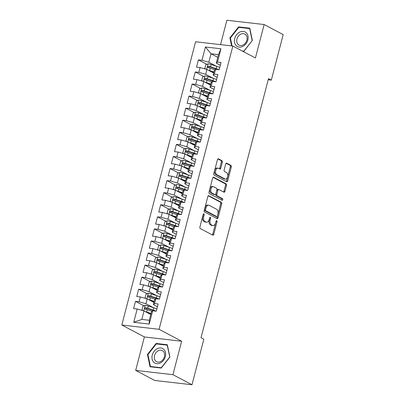 <?xml version="1.0" encoding="UTF-8"?>
<svg xmlns="http://www.w3.org/2000/svg" width="405" height="405" viewBox="0 0 405 405"><rect width="100%" height="100%" fill="white"/><g stroke="black" fill="none" stroke-linecap="round" stroke-linejoin="round"><path stroke-width="0.61" d="M203.887 213.845A0.871 0.526 96.6 0 0 203.771 213.81A0.871 0.526 96.6 0 0 203.183 214.417L199.908 227.013A1.245 0.749 96.6 0 0 200.288 228.562L212.757 235.148A1.245 0.749 96.6 0 0 212.919 235.204A1.245 0.749 96.6 0 0 213.754 234.333L217.034 221.737A0.871 0.526 96.6 0 0 216.766 220.654A0.871 0.526 96.6 0 0 216.65 220.619A0.871 0.526 96.6 0 0 216.067 221.226L215.642 222.856A3.984 2.4 96.6 0 1 212.969 225.646A3.984 2.4 96.6 0 1 212.438 225.479L211.4 224.927A3.984 2.4 96.6 0 1 210.17 219.966L210.595 218.335A0.871 0.526 96.6 0 0 210.327 217.252A0.871 0.526 96.6 0 0 210.21 217.212A0.871 0.526 96.6 0 0 209.628 217.824L209.203 219.454A3.984 2.4 96.6 0 1 206.53 222.239A3.984 2.4 96.6 0 1 205.998 222.072L204.96 221.525A3.984 2.4 96.6 0 1 203.73 216.564L204.155 214.933A0.871 0.526 96.6 0 0 203.887 213.845M222.34 162.218A1.245 0.749 96.6 0 0 221.955 160.663L218.457 158.816A1.245 0.749 96.6 0 0 218.29 158.765A1.245 0.749 96.6 0 0 217.455 159.636L213.815 173.618A1.245 0.749 96.6 0 0 214.194 175.173L226.663 181.759A1.245 0.749 96.6 0 0 226.83 181.815A1.245 0.749 96.6 0 0 227.661 180.939L231.306 166.956A1.245 0.749 96.6 0 0 230.921 165.407L226.699 163.174A1.245 0.749 96.6 0 0 226.532 163.119A1.245 0.749 96.6 0 0 225.696 163.99L224.137 169.978A1.245 0.749 96.6 0 0 224.522 171.528L226.618 172.636A3.331 2.005 96.6 0 1 227.726 176.413A3.331 2.005 96.6 0 1 225.408 179.116A3.331 2.005 96.6 0 1 224.962 178.975L216.756 174.636A3.331 2.005 96.6 0 1 215.647 170.859A3.331 2.005 96.6 0 1 217.966 168.156A3.331 2.005 96.6 0 1 218.411 168.298L219.778 169.022A1.245 0.749 96.6 0 0 219.945 169.072A1.245 0.749 96.6 0 0 220.781 168.202L222.34 162.218L221.332 162.101A1.245 0.749 96.6 0 0 220.948 160.547L217.86 158.917M268.505 78.631L201.012 337.74L203.836 339.233L191.98 384.75L172.93 374.681L181.642 341.238L159.069 329.305L232.85 46.048L255.423 57.981L264.136 24.538L283.186 34.607L271.33 80.124L268.505 78.631M208.858 195.676A1.245 0.749 96.6 0 0 208.691 195.62A1.245 0.749 96.6 0 0 207.856 196.496L204.211 210.478A1.245 0.749 96.6 0 0 204.596 212.028L217.06 218.619A1.245 0.749 96.6 0 0 217.227 218.67A1.245 0.749 96.6 0 0 218.062 217.799L221.707 203.816A1.245 0.749 96.6 0 0 221.322 202.262L208.514 195.635M209.01 192.051L212.655 178.063A1.245 0.749 96.6 0 1 213.491 177.193A1.245 0.749 96.6 0 1 213.658 177.248L226.122 183.835A1.245 0.749 96.6 0 1 226.506 185.384L224.947 191.373A1.245 0.749 96.6 0 1 224.112 192.243A1.245 0.749 96.6 0 1 223.945 192.188L218.892 189.52A1.245 0.749 96.6 0 0 218.725 189.464A1.245 0.749 96.6 0 0 217.89 190.335L216.852 194.309A1.245 0.749 96.6 0 0 217.237 195.858L222.502 198.637A0.871 0.526 96.6 0 1 222.79 199.63A0.871 0.526 96.6 0 1 222.183 200.333A0.871 0.526 96.6 0 1 222.072 200.298L209.395 193.6A1.245 0.749 96.6 0 1 209.01 192.051M159.069 329.305L121.814 325.018L195.6 41.761L232.85 46.048M149.232 324.071L133.726 322.284L137.184 309.005L144.033 310.959L141.831 319.408L149.283 320.269L149.232 324.071L152.69 310.787L156.264 311.197L158.152 303.952L154.578 303.542L155.834 298.713L159.408 299.123L161.296 291.883L157.722 291.468L158.983 286.639L162.557 287.054L164.44 279.809L160.866 279.394L162.127 274.565L165.701 274.98L167.589 267.735L164.015 267.32L165.27 262.491L168.844 262.906L170.733 255.661L167.159 255.246L168.414 250.417L171.988 250.832L173.877 243.587L170.302 243.172L171.563 238.343L175.137 238.758L177.02 231.513L173.446 231.098L174.707 226.268L178.281 226.684L180.169 219.439L176.595 219.024L177.851 214.194L181.425 214.609L183.313 207.365L179.739 206.95L180.994 202.12L184.569 202.535L186.457 195.291L182.883 194.876L184.138 190.046L187.712 190.461L189.601 183.217L186.027 182.802L187.287 177.972L190.861 178.387L192.745 171.143L189.17 170.728L190.431 165.898L194.005 166.313L195.893 159.069L192.319 158.654L193.575 153.824L197.149 154.239L199.037 146.995L195.463 146.58L196.719 141.75L200.293 142.165L202.181 134.921L198.607 134.511L199.868 129.681L203.442 130.091L205.325 122.847L201.751 122.437L203.011 117.607L206.585 118.017L208.474 110.773L204.9 110.362L206.155 105.533L209.729 105.943L211.618 98.698L208.043 98.288L209.299 93.459L212.873 93.869L214.761 86.624L211.187 86.214L212.448 81.385L216.022 81.795L217.905 74.55L214.331 74.14L215.592 69.311L219.166 69.721L221.054 62.476L217.48 62.066L216.275 63.094L218.472 54.64L211.025 53.784L208.823 62.233L216.326 66.202M143.952 305.815L135.498 301.345L133.609 308.59L137.184 309.005M135.498 301.345L139.072 301.76L140.332 296.931L147.182 298.885L153.925 302.449M147.101 293.741L138.642 289.271L136.758 296.516L140.332 296.931M138.642 289.271L142.216 289.686L143.476 284.857L150.326 286.811L157.069 290.375M150.245 281.667L141.79 277.202L139.902 284.447L143.476 284.857M141.79 277.202L145.365 277.612L146.62 272.783L153.47 274.737L160.213 278.301M153.389 269.593L144.934 265.128L143.046 272.373L146.62 272.783M144.934 265.128L148.508 265.538L149.764 260.709L156.613 262.663L163.362 266.227M156.532 257.519L148.078 253.054L146.19 260.299L149.764 260.709M148.078 253.054L151.652 253.464L152.913 248.635L159.762 250.589L166.506 254.153M159.681 245.445L151.222 240.98L149.339 248.224L152.913 248.635M151.222 240.98L154.796 241.39L156.057 236.56L162.906 238.515L169.649 242.079M162.825 233.371L154.371 228.906L152.482 236.15L156.057 236.56M154.371 228.906L157.945 229.316L159.2 224.486L166.05 226.441L172.793 230.005M165.969 221.297L157.515 216.832L155.626 224.076L159.2 224.486M157.515 216.832L161.089 217.242L162.344 212.412L169.194 214.367L175.942 217.93M169.113 209.223L160.658 204.758L158.77 212.002L162.344 212.412M160.658 204.758L164.233 205.168L165.493 200.338L172.343 202.292L179.086 205.856M172.257 197.149L163.802 192.684L161.919 199.928L165.493 200.338M163.802 192.684L167.376 193.094L168.637 188.264L175.486 190.218L182.23 193.782M175.405 185.075L166.951 180.61L165.063 187.854L168.637 188.264M166.951 180.61L170.525 181.02L171.781 176.19L178.63 178.144L185.374 181.708M178.549 173.001L170.095 168.536L168.207 175.78L171.781 176.19M170.095 168.536L173.669 168.946L174.925 164.116L181.774 166.07L188.522 169.634M181.693 160.927L173.239 156.462L171.35 163.706L174.925 164.116M173.239 156.462L176.813 156.872L178.073 152.042L184.918 153.996L191.666 157.56M184.837 148.853L176.383 144.388L174.499 151.632L178.073 152.042M176.383 144.388L179.957 144.798L181.217 139.968L188.067 141.922L194.81 145.486M187.986 136.779L179.531 132.314L177.643 139.558L181.217 139.968M179.531 132.314L183.106 132.724L184.361 127.894L191.211 129.848L197.954 133.412M191.13 124.71L182.675 120.239L180.787 127.484L184.361 127.894M182.675 120.239L186.249 120.649L187.505 115.82L194.354 117.774L201.103 121.338M194.273 112.636L185.819 108.165L183.931 115.41L187.505 115.82M185.819 108.165L189.393 108.575L190.654 103.746L197.498 105.7L204.247 109.264M197.417 100.561L188.963 96.091L187.08 103.336L190.654 103.746M188.963 96.091L192.537 96.501L193.798 91.672L200.647 93.626L207.39 97.19M200.566 88.487L192.112 84.017L190.223 91.262L193.798 91.672M192.112 84.017L195.686 84.427L196.941 79.598L203.791 81.552L210.534 85.116M203.71 76.413L195.256 71.943L193.367 79.188L196.941 79.598M195.256 71.943L198.83 72.353L200.085 67.524L206.935 69.478L213.683 73.047M206.854 64.339L198.399 59.869L196.511 67.114L200.085 67.524M198.399 59.869L201.973 60.279L205.431 47L220.938 48.782L217.48 62.066M217.186 77.314L213.126 75.168L214.387 70.338L215.592 69.311M214.331 74.14L213.126 75.168M217.769 57.348L211.025 53.784L205.431 47M201.973 60.279L208.823 62.233M214.042 89.389L209.982 87.242L211.243 82.412L212.448 81.385M211.187 86.214L209.982 87.242M206.935 69.478L205.679 74.307L213.182 78.276M198.83 72.353L205.679 74.307M210.899 101.458L206.839 99.316L208.094 94.486L209.299 93.459M208.043 98.288L206.839 99.316M203.791 81.552L202.53 86.381L210.033 90.35M195.686 84.427L202.53 86.381M207.755 113.532L203.695 111.39L204.95 106.561L206.155 105.533M204.9 110.362L203.695 111.39M200.647 93.626L199.387 98.455L206.889 102.424M192.537 96.501L199.387 98.455M204.606 125.606L200.546 123.464L201.806 118.635L203.011 117.607M201.751 122.437L200.546 123.464M197.498 105.7L196.243 110.53L203.745 114.499M189.393 108.575L196.243 110.53M201.462 137.68L197.402 135.538L198.663 130.709L199.868 129.681M198.607 134.511L197.402 135.538M194.354 117.774L193.099 122.604L200.602 126.573M186.249 120.649L193.099 122.604M198.318 149.754L194.258 147.612L195.514 142.783L196.719 141.75M195.463 146.58L194.258 147.612M191.211 129.848L189.95 134.678L197.458 138.647M183.106 132.724L189.95 134.678M195.175 161.828L191.114 159.686L192.37 154.857L193.575 153.824M192.319 158.654L191.114 159.686M188.067 141.922L186.806 146.752L194.309 150.716M179.957 144.798L186.806 146.752M192.026 173.902L187.966 171.76L189.226 166.931L190.431 165.898M189.17 170.728L187.966 171.76M184.918 153.996L183.662 158.826L191.165 162.79M176.813 156.872L183.662 158.826M188.882 185.976L184.822 183.829L186.082 179.005L187.287 177.972M186.027 182.802L184.822 183.829M181.774 166.07L180.519 170.9L188.021 174.864M173.669 168.946L180.519 170.9M185.738 198.05L181.678 195.904L182.933 191.074L184.138 190.046M182.883 194.876L181.678 195.904M178.63 178.144L177.375 182.974L184.877 186.938M170.525 181.02L177.375 182.974M182.594 210.124L178.534 207.978L179.79 203.148L180.994 202.12M179.739 206.95L178.534 207.978M175.486 190.218L174.226 195.048L181.729 199.012M167.376 193.094L174.226 195.048M179.445 222.198L175.385 220.052L176.646 215.222L177.851 214.194M176.595 219.024L175.385 220.052M172.343 202.292L171.082 207.122L178.585 211.086M164.233 205.168L171.082 207.122M176.302 234.272L172.241 232.126L173.502 227.296L174.707 226.268M173.446 231.098L172.241 232.126M169.194 214.367L167.938 219.196L175.441 223.16M161.089 217.242L167.938 219.196M173.158 246.346L169.098 244.2L170.353 239.37L171.563 238.343M170.302 243.172L169.098 244.2M166.05 226.441L164.794 231.27L172.297 235.234M157.945 229.316L164.794 231.27M170.014 258.42L165.954 256.274L167.209 251.444L168.414 250.417M167.159 255.246L165.954 256.274M162.906 238.515L161.646 243.344L169.148 247.308M154.796 241.39L161.646 243.344M166.865 270.494L162.805 268.348L164.065 263.518L165.27 262.491M164.015 267.32L162.805 268.348M159.762 250.589L158.502 255.418L166.004 259.382M151.652 253.464L158.502 255.418M163.721 282.568L159.661 280.422L160.922 275.592L162.127 274.565M160.866 279.394L159.661 280.422M156.613 262.663L155.358 267.492L162.861 271.456M148.508 265.538L155.358 267.492M160.577 294.643L156.517 292.496L157.778 287.666L158.983 286.639M157.722 291.468L156.517 292.496M153.47 274.737L152.214 279.566L159.717 283.53M145.365 277.612L152.214 279.566M157.434 306.717L153.373 304.57L154.629 299.74L155.834 298.713M154.578 303.542L153.373 304.57M150.326 286.811L149.065 291.641L156.568 295.604M142.216 289.686L149.065 291.641M149.283 320.269L151.485 311.815L152.69 310.787M147.182 298.885L145.922 303.715L153.424 307.678M139.072 301.76L145.922 303.715M268.211 79.765L271.33 80.124M264.136 24.538L226.886 20.25L220.533 44.631M181.642 341.238L144.393 336.95L135.68 370.393L172.93 374.681M135.68 370.393L154.725 380.462L191.98 384.75M144.393 336.95L121.814 325.018M220.335 65.24L216.275 63.094M144.033 310.959L150.781 314.523M133.726 322.284L141.831 319.408M218.472 54.64L220.938 48.782M156.102 343.46L147.455 354.466L150.032 366.763L161.251 368.054L169.898 357.048L167.321 344.751L156.102 343.46L157.145 344.012M242.944 51.384L243.714 51.476L252.356 40.47L249.784 28.173L238.565 26.882L229.918 37.888L231.599 45.907M153.546 310.888L151.834 309.982M156.689 298.814L154.978 297.908M159.838 286.74L158.122 285.834M162.982 274.666L161.271 273.76M166.126 262.592L164.415 261.686M169.27 250.518L167.559 249.612M172.419 238.444L170.702 237.538M175.562 226.37L173.851 225.464M178.706 214.296L176.995 213.389M181.85 202.222L180.139 201.315M184.999 190.148L183.283 189.241M188.143 178.073L186.432 177.167M191.287 165.999L189.575 165.093M194.43 153.925L192.719 153.019M197.574 141.851L195.863 140.945M200.723 129.777L199.012 128.871M203.867 117.703L202.156 116.797M207.011 105.629L205.3 104.723M210.154 93.555L208.443 92.649M213.303 81.481L211.587 80.575M216.447 69.407L214.736 68.501M203.194 214.392A0.871 0.526 96.6 0 1 203.148 214.817L202.723 216.447A3.984 2.4 96.6 0 0 203.953 221.408L204.96 221.525M206.53 222.239L205.522 222.127A3.984 2.4 96.6 0 1 204.991 221.96L203.953 221.408M212.969 225.646L211.962 225.529A3.984 2.4 96.6 0 1 211.43 225.362L210.392 224.81A3.984 2.4 96.6 0 1 209.162 219.849L209.587 218.219A0.871 0.526 96.6 0 0 209.633 217.799M212.341 234.935A1.245 0.749 96.6 0 0 212.746 234.217L216.027 221.621A0.871 0.526 96.6 0 0 216.073 221.201M216.65 218.401A1.245 0.749 96.6 0 0 217.055 217.682L220.7 203.7A1.245 0.749 96.6 0 0 220.315 202.146L208.261 195.777M205.522 209.689A0.871 0.526 96.6 0 0 205.791 210.772L216.731 216.559A0.871 0.526 96.6 0 0 216.847 216.594A0.871 0.526 96.6 0 0 217.434 215.981L217.88 214.265A3.984 2.4 96.6 0 0 216.65 209.299L209.172 205.345A3.984 2.4 96.6 0 0 208.641 205.178A3.984 2.4 96.6 0 0 205.968 207.968L205.522 209.689L204.515 209.572A0.871 0.526 96.6 0 0 204.783 210.656L205.791 210.772M215.961 216.467A0.871 0.526 96.6 0 1 215.84 216.478A0.871 0.526 96.6 0 1 215.723 216.442L204.783 210.656M208.641 205.178L207.633 205.067A3.984 2.4 96.6 0 0 204.96 207.851L205.968 207.968M204.515 209.572L204.96 207.851M213.06 177.349L225.114 183.718L226.122 183.835M223.535 191.97A1.245 0.749 96.6 0 0 223.94 191.256L225.499 185.267A1.245 0.749 96.6 0 0 225.114 183.718M217.885 189.403A1.245 0.749 96.6 0 0 217.718 189.348A1.245 0.749 96.6 0 0 216.883 190.218L215.85 194.192A1.245 0.749 96.6 0 0 216.23 195.742L221.494 198.526L222.502 198.637M221.56 200.029A0.871 0.526 96.6 0 0 221.808 199.189A0.871 0.526 96.6 0 0 221.494 198.526M213.643 186.745A3.331 2.005 96.6 0 0 213.197 186.604A3.331 2.005 96.6 0 0 210.883 189.307A3.331 2.005 96.6 0 0 211.992 193.084L214.883 194.613A1.245 0.749 96.6 0 0 215.05 194.663A1.245 0.749 96.6 0 0 215.885 193.792L216.918 189.823A1.245 0.749 96.6 0 0 216.533 188.274L213.643 186.745M213.197 186.604L212.195 186.487A3.331 2.005 96.6 0 0 209.876 189.191A3.331 2.005 96.6 0 0 210.985 192.967L211.992 193.084M214.22 194.537A1.245 0.749 96.6 0 1 214.042 194.552A1.245 0.749 96.6 0 1 213.875 194.496L210.985 192.967M219.368 168.804A1.245 0.749 96.6 0 0 219.773 168.085L221.332 162.101M217.966 168.156L216.958 168.04A3.331 2.005 96.6 0 0 214.645 170.743A3.331 2.005 96.6 0 0 215.754 174.525L216.756 174.636M225.408 179.116L224.4 179A3.331 2.005 96.6 0 1 223.96 178.858L215.754 174.525M226.248 181.541A1.245 0.749 96.6 0 0 226.658 180.827L230.298 166.84A1.245 0.749 96.6 0 0 229.913 165.291L226.101 163.276M147.982 354.74L147.455 354.466M230.445 38.161L229.918 37.888M239.608 27.429L238.565 26.882M145.299 311.627A3.361 0.613 14.6 0 1 146.681 312.017L151.06 313.455M146.656 312.341L150.979 313.764M142.818 310.61L141.958 309.881L142.899 306.256L145.228 305.284A3.361 0.613 14.6 0 1 148.25 305.977L153.834 307.815A9.71 1.772 14.6 0 1 156.851 308.949M156.112 311.182A9.71 1.772 -165.4 0 0 153.237 310.108L147.653 308.276A3.361 0.613 -165.4 0 0 145.471 307.709C144.453 308.043 144.332 308.524 145.096 309.157A3.361 0.613 14.6 0 1 147.278 309.724L152.088 311.303M145.537 309.248L146.488 308.245A1.711 0.314 14.6 0 1 147.066 308.413L152.644 310.25A8.059 1.468 14.6 0 1 154.766 311.025M148.443 299.553A3.361 0.613 14.6 0 1 149.825 299.943L154.204 301.381M149.799 300.267L154.123 301.69M145.962 298.536L145.101 297.807L146.043 294.182L148.372 293.21A3.361 0.613 14.6 0 1 151.399 293.903L156.978 295.741A9.71 1.772 14.6 0 1 159.995 296.875M159.256 299.108A9.71 1.772 -165.4 0 0 156.381 298.034L150.802 296.202A3.361 0.613 -165.4 0 0 148.62 295.635C147.602 295.969 147.476 296.45 148.24 297.083A3.361 0.613 14.6 0 1 150.422 297.65L155.231 299.229M148.686 297.174L149.632 296.171A1.711 0.314 14.6 0 1 150.209 296.339L155.788 298.176A8.059 1.468 14.6 0 1 157.91 298.951M151.586 287.479A3.361 0.613 14.6 0 1 152.969 287.869L157.348 289.307M152.943 288.193L157.267 289.615M149.111 286.462L148.245 285.733L149.192 282.113L151.521 281.136A3.361 0.613 14.6 0 1 154.543 281.829L160.122 283.667A9.71 1.772 14.6 0 1 163.139 284.801M162.405 287.034A9.71 1.772 -165.4 0 0 159.524 285.96L153.946 284.128A3.361 0.613 -165.4 0 0 151.764 283.561C150.746 283.895 150.619 284.376 151.384 285.009A3.361 0.613 14.6 0 1 153.566 285.576L158.375 287.155M151.829 285.1L152.776 284.097A1.711 0.314 14.6 0 1 153.353 284.264L158.937 286.102A8.059 1.468 14.6 0 1 161.058 286.877M157.317 348.659A8.247 6.414 -62.1 0 0 152.128 359.103A8.247 6.414 -62.1 0 0 160.319 363.001A8.247 6.414 -62.1 0 0 165.508 352.558A8.247 6.414 -62.1 0 0 157.317 348.659M158.325 350.74A6.247 4.855 -62.1 0 0 154.361 356.284A6.247 4.855 -62.1 0 0 156.543 361.69A6.247 4.855 -62.1 0 0 160.598 361.599A6.247 4.855 -62.1 0 0 164.562 356.056A6.247 4.855 -62.1 0 0 162.38 350.649A6.247 4.855 -62.1 0 0 158.325 350.74M169.69 357.083L161.311 367.745L150.442 366.495L147.946 354.577L156.325 343.916L167.194 345.166L169.816 357.149M151.202 366.895L150.442 366.495M239.78 32.076A8.247 6.414 -62.1 0 0 234.591 42.525A8.247 6.414 -62.1 0 0 242.782 46.423A8.247 6.414 -62.1 0 0 247.971 35.979A8.247 6.414 -62.1 0 0 239.78 32.076M240.788 34.162A6.247 4.855 -62.1 0 0 236.824 39.705A6.247 4.855 -62.1 0 0 239.006 45.112A6.247 4.855 -62.1 0 0 243.061 45.021A6.247 4.855 -62.1 0 0 247.025 39.477A6.247 4.855 -62.1 0 0 244.843 34.071A6.247 4.855 -62.1 0 0 240.788 34.162M252.28 40.571L243.775 51.167L242.18 50.984M232.075 45.962L230.41 37.999L238.788 27.337L249.657 28.588L252.148 40.5M154.73 275.405A3.361 0.613 14.6 0 1 156.112 275.795L160.491 277.233M156.087 276.119L160.415 277.541M152.255 274.387L151.389 273.658L152.336 270.039L154.664 269.062A3.361 0.613 14.6 0 1 157.687 269.76L163.271 271.593A9.71 1.772 14.6 0 1 166.288 272.727M165.549 274.96A9.71 1.772 -165.4 0 0 162.673 273.886L157.089 272.054A3.361 0.613 -165.4 0 0 154.907 271.487C153.89 271.821 153.763 272.302 154.528 272.935A3.361 0.613 14.6 0 1 156.715 273.502L161.524 275.081M154.973 273.026L155.925 272.023A1.711 0.314 14.6 0 1 156.497 272.19L162.081 274.028A8.059 1.468 14.6 0 1 164.202 274.803M157.879 263.331A3.361 0.613 14.6 0 1 159.261 263.721L163.64 265.159M159.231 264.045L163.559 265.467M155.398 262.313L154.538 261.584L155.48 257.965L157.808 256.988A3.361 0.613 14.6 0 1 160.831 257.686L166.415 259.519A9.71 1.772 14.6 0 1 169.432 260.653M168.693 262.885A9.71 1.772 -165.4 0 0 165.817 261.812L160.233 259.98A3.361 0.613 -165.4 0 0 158.051 259.413C157.034 259.747 156.912 260.228 157.677 260.861A3.361 0.613 14.6 0 1 159.859 261.427L164.668 263.007M158.117 260.952L159.069 259.949A1.711 0.314 14.6 0 1 159.646 260.116L165.225 261.954A8.059 1.468 14.6 0 1 167.346 262.729M161.023 251.257A3.361 0.613 14.6 0 1 162.405 251.647L166.784 253.084M162.38 251.971L166.703 253.393M158.542 250.239L157.682 249.51L158.623 245.891L160.952 244.914A3.361 0.613 14.6 0 1 163.979 245.612L169.558 247.445A9.71 1.772 14.6 0 1 172.576 248.579M171.836 250.811A9.71 1.772 -165.4 0 0 168.961 249.738L163.382 247.906A3.361 0.613 -165.4 0 0 161.2 247.339C160.183 247.673 160.056 248.154 160.82 248.786A3.361 0.613 14.6 0 1 163.002 249.353L167.812 250.933M161.266 248.878L162.213 247.875A1.711 0.314 14.6 0 1 162.79 248.042L168.369 249.88A8.059 1.468 14.6 0 1 170.49 250.66M164.167 239.183A3.361 0.613 14.6 0 1 165.549 239.573L169.928 241.01M165.523 239.897L169.847 241.319M161.691 238.165L160.826 237.436L161.772 233.817L164.096 232.84A3.361 0.613 14.6 0 1 167.123 233.538L172.702 235.371A9.71 1.772 14.6 0 1 175.719 236.505M174.985 238.737A9.71 1.772 -165.4 0 0 172.105 237.664L166.526 235.831A3.361 0.613 -165.4 0 0 164.344 235.264C163.326 235.599 163.2 236.08 163.964 236.712A3.361 0.613 14.6 0 1 166.146 237.279L170.956 238.859M164.41 236.803L165.356 235.801A1.711 0.314 14.6 0 1 165.934 235.968L171.517 237.806A8.059 1.468 14.6 0 1 173.639 238.585M167.311 227.109A3.361 0.613 14.6 0 1 168.693 227.499L173.072 228.936M168.667 227.823L172.991 229.245M164.835 226.091L163.969 225.362L164.916 221.743L167.245 220.765A3.361 0.613 14.6 0 1 170.267 221.464L175.851 223.297A9.71 1.772 14.6 0 1 178.868 224.431M178.129 226.663A9.71 1.772 -165.4 0 0 175.254 225.59L169.67 223.757A3.361 0.613 -165.4 0 0 167.488 223.19C166.47 223.525 166.344 224.006 167.108 224.643A3.361 0.613 14.6 0 1 169.29 225.205L174.099 226.785M167.554 224.729L168.505 223.727A1.711 0.314 14.6 0 1 169.077 223.894L174.661 225.732A8.059 1.468 14.6 0 1 176.782 226.511M170.454 215.035A3.361 0.613 14.6 0 1 171.841 215.425L176.221 216.862M171.811 215.749L176.14 217.171M167.979 214.017L167.118 213.288L168.06 209.668L170.389 208.691A3.361 0.613 14.6 0 1 173.411 209.39L178.995 211.223A9.71 1.772 14.6 0 1 182.012 212.357M181.273 214.589A9.71 1.772 -165.4 0 0 178.397 213.516L172.814 211.683A3.361 0.613 -165.4 0 0 170.632 211.116C169.614 211.451 169.493 211.931 170.257 212.569A3.361 0.613 14.6 0 1 172.439 213.131L177.248 214.711M170.697 212.655L171.649 211.653A1.711 0.314 14.6 0 1 172.221 211.82L177.805 213.658A8.059 1.468 14.6 0 1 179.926 214.437M173.603 202.961A3.361 0.613 14.6 0 1 174.985 203.35L179.364 204.788M174.96 203.674L179.283 205.097M171.123 201.948L170.262 201.214L171.204 197.594L173.532 196.617A3.361 0.613 14.6 0 1 176.56 197.316L182.139 199.149A9.71 1.772 14.6 0 1 185.156 200.283M184.417 202.515A9.71 1.772 -165.4 0 0 181.541 201.442L175.962 199.609A3.361 0.613 -165.4 0 0 173.775 199.042C172.763 199.376 172.636 199.857 173.401 200.495A3.361 0.613 14.6 0 1 175.583 201.057L180.392 202.637M173.841 200.581L174.793 199.579A1.711 0.314 14.6 0 1 175.37 199.746L180.949 201.584A8.059 1.468 14.6 0 1 183.07 202.363M176.747 190.887A3.361 0.613 14.6 0 1 178.129 191.276L182.508 192.714M178.104 191.6L182.427 193.023M174.272 189.874L173.406 189.14L174.347 185.52L176.676 184.543A3.361 0.613 14.6 0 1 179.704 185.242L185.282 187.075A9.71 1.772 14.6 0 1 188.3 188.209M187.566 190.441A9.71 1.772 -165.4 0 0 184.685 189.368L179.106 187.535A3.361 0.613 -165.4 0 0 176.924 186.968C175.907 187.302 175.78 187.783 176.545 188.421A3.361 0.613 14.6 0 1 178.727 188.983L183.536 190.563M176.99 188.512L177.937 187.505A1.711 0.314 14.6 0 1 178.514 187.672L184.093 189.51A8.059 1.468 14.6 0 1 186.219 190.289M179.891 178.813A3.361 0.613 14.6 0 1 181.273 179.202L185.652 180.64M181.248 179.526L185.571 180.949M177.415 177.8L176.55 177.066L177.496 173.446L179.825 172.469A3.361 0.613 14.6 0 1 182.847 173.168L188.431 175A9.71 1.772 14.6 0 1 191.449 176.135M190.709 178.367A9.71 1.772 -165.4 0 0 187.834 177.294L182.25 175.461A3.361 0.613 -165.4 0 0 180.068 174.894C179.05 175.228 178.924 175.709 179.688 176.347A3.361 0.613 14.6 0 1 181.87 176.909L186.68 178.489M180.134 176.438L181.081 175.431A1.711 0.314 14.6 0 1 181.658 175.598L187.242 177.436A8.059 1.468 14.6 0 1 189.363 178.215M183.035 166.738A3.361 0.613 14.6 0 1 184.422 167.128L188.801 168.566M184.391 167.452L188.72 168.875M180.559 165.726L179.698 164.992L180.64 161.372L182.969 160.395A3.361 0.613 14.6 0 1 185.991 161.094L191.575 162.926A9.71 1.772 14.6 0 1 194.592 164.06M193.853 166.293A9.71 1.772 -165.4 0 0 190.978 165.22L185.394 163.387A3.361 0.613 -165.4 0 0 183.212 162.82C182.194 163.154 182.068 163.635 182.837 164.273A3.361 0.613 14.6 0 1 185.019 164.835L189.829 166.415M183.278 164.364L184.229 163.357A1.711 0.314 14.6 0 1 184.802 163.524L190.385 165.361A8.059 1.468 14.6 0 1 192.507 166.141M186.184 154.664A3.361 0.613 14.6 0 1 187.566 155.054L191.945 156.492M187.54 155.383L191.864 156.801M183.703 153.652L182.842 152.918L183.784 149.298L186.113 148.321A3.361 0.613 14.6 0 1 189.14 149.02L194.719 150.852A9.71 1.772 14.6 0 1 197.736 151.986M196.997 154.219A9.71 1.772 -165.4 0 0 194.122 153.146L188.538 151.313A3.361 0.613 -165.4 0 0 186.356 150.746C185.343 151.08 185.217 151.561 185.981 152.199A3.361 0.613 14.6 0 1 188.163 152.761L192.972 154.34M186.422 152.29L187.373 151.283A1.711 0.314 14.6 0 1 187.95 151.455L193.529 153.287A8.059 1.468 14.6 0 1 195.65 154.067M189.327 142.59A3.361 0.613 14.6 0 1 190.709 142.98L195.089 144.418M190.684 143.309L195.007 144.727M186.852 141.578L185.986 140.844L186.928 137.224L189.256 136.247A3.361 0.613 14.6 0 1 192.284 136.946L197.863 138.778A9.71 1.772 14.6 0 1 200.88 139.912M200.146 142.145A9.71 1.772 -165.4 0 0 197.265 141.072L191.686 139.239A3.361 0.613 -165.4 0 0 189.505 138.672C188.487 139.006 188.36 139.487 189.125 140.125A3.361 0.613 14.6 0 1 191.307 140.687L196.116 142.266M189.57 140.216L190.517 139.209A1.711 0.314 14.6 0 1 191.094 139.381L196.673 141.213A8.059 1.468 14.6 0 1 198.794 141.993M192.471 130.516A3.361 0.613 14.6 0 1 193.853 130.906L198.232 132.344M193.828 131.235L198.151 132.653M189.996 129.504L189.13 128.77L190.077 125.15L192.405 124.173A3.361 0.613 14.6 0 1 195.428 124.872L201.012 126.704A9.71 1.772 14.6 0 1 204.029 127.838M203.29 130.071A9.71 1.772 -165.4 0 0 200.409 128.998L194.83 127.165A3.361 0.613 -165.4 0 0 192.648 126.598C191.631 126.932 191.504 127.413 192.269 128.051A3.361 0.613 14.6 0 1 194.451 128.613L199.26 130.192M192.714 128.142L193.661 127.135A1.711 0.314 14.6 0 1 194.238 127.307L199.822 129.139A8.059 1.468 14.6 0 1 201.943 129.919M195.615 118.442A3.361 0.613 14.6 0 1 197.002 118.832L201.381 120.27M196.972 119.161L201.3 120.579M193.139 117.43L192.279 116.696L193.22 113.076L195.549 112.099A3.361 0.613 14.6 0 1 198.571 112.798L204.155 114.63A9.71 1.772 14.6 0 1 207.173 115.764M206.434 117.997A9.71 1.772 -165.4 0 0 203.558 116.924L197.974 115.091A3.361 0.613 -165.4 0 0 195.792 114.529C194.775 114.858 194.648 115.339 195.418 115.977A3.361 0.613 14.6 0 1 197.599 116.539L202.409 118.118M195.858 116.068L196.81 115.06A1.711 0.314 14.6 0 1 197.382 115.233L202.966 117.065A8.059 1.468 14.6 0 1 205.087 117.845M198.764 106.368A3.361 0.613 14.6 0 1 200.146 106.758L204.525 108.201M200.121 107.087L204.444 108.505M196.283 105.356L195.423 104.622L196.364 101.002L198.693 100.025A3.361 0.613 14.6 0 1 201.715 100.724L207.299 102.556A9.71 1.772 14.6 0 1 210.316 103.69M209.577 105.923A9.71 1.772 -165.4 0 0 206.702 104.849L201.118 103.017A3.361 0.613 -165.4 0 0 198.936 102.455C197.923 102.784 197.797 103.265 198.561 103.903A3.361 0.613 14.6 0 1 200.743 104.465L205.553 106.044M199.002 103.994L199.954 102.991A1.711 0.314 14.6 0 1 200.531 103.159L206.11 104.991A8.059 1.468 14.6 0 1 208.231 105.771M201.908 94.294A3.361 0.613 14.6 0 1 203.29 94.684L207.669 96.127M203.264 95.013L207.588 96.43M199.427 93.282L198.566 92.548L199.508 88.928L201.837 87.951A3.361 0.613 14.6 0 1 204.864 88.649L210.443 90.482A9.71 1.772 14.6 0 1 213.46 91.616M212.726 93.849A9.71 1.772 -165.4 0 0 209.846 92.775L204.267 90.943A3.361 0.613 -165.4 0 0 202.085 90.381C201.067 90.71 200.941 91.196 201.705 91.829A3.361 0.613 14.6 0 1 203.887 92.391L208.696 93.97M202.151 91.92L203.097 90.917A1.711 0.314 14.6 0 1 203.674 91.084L209.253 92.917A8.059 1.468 14.6 0 1 211.375 93.697M205.052 82.22A3.361 0.613 14.6 0 1 206.434 82.61L210.813 84.053M206.408 82.939L210.732 84.356M202.576 81.208L201.71 80.474L202.657 76.854L204.986 75.877A3.361 0.613 14.6 0 1 208.008 76.575L213.587 78.408A9.71 1.772 14.6 0 1 216.604 79.542M215.87 81.775A9.71 1.772 -165.4 0 0 212.989 80.701L207.411 78.869A3.361 0.613 -165.4 0 0 205.229 78.307C204.211 78.636 204.085 79.122 204.849 79.755A3.361 0.613 14.6 0 1 207.031 80.317L211.84 81.896M205.294 79.846L206.241 78.843A1.711 0.314 14.6 0 1 206.818 79.01L212.402 80.843A8.059 1.468 14.6 0 1 214.523 81.623M208.195 70.146A3.361 0.613 14.6 0 1 209.582 70.536L213.956 71.979M209.552 70.865L213.881 72.282M205.72 69.133L204.859 68.399L205.801 64.78L208.13 63.803A3.361 0.613 14.6 0 1 211.152 64.501L216.736 66.334A9.71 1.772 14.6 0 1 219.753 67.468M219.014 69.701A9.71 1.772 -165.4 0 0 216.138 68.627L210.554 66.795A3.361 0.613 -165.4 0 0 208.373 66.233C207.355 66.562 207.228 67.048 207.998 67.681A3.361 0.613 14.6 0 1 210.18 68.243L214.989 69.822M208.438 67.772L209.39 66.769A1.711 0.314 14.6 0 1 209.962 66.936L215.546 68.769A8.059 1.468 14.6 0 1 217.667 69.549M202.723 216.447L203.73 216.564M204.991 221.96L205.998 222.072M209.587 218.219L210.595 218.335M209.162 219.849L210.17 219.966M210.392 224.81L211.4 224.927M211.43 225.362L212.438 225.479M216.027 221.621L217.034 221.737M212.746 234.217L213.754 234.333M203.148 214.817L204.155 214.933M220.315 202.146L221.322 202.262M220.7 203.7L221.707 203.816M217.055 217.682L218.062 217.799M215.723 216.442L216.731 216.559M213.319 177.208L213.658 177.248M225.499 185.267L226.506 185.384M223.94 191.256L224.947 191.373M216.883 190.218L217.89 190.335M215.85 194.192L216.852 194.309M216.23 195.742L217.237 195.858M213.875 194.496L214.883 194.613M219.773 168.085L220.781 168.202M223.96 178.858L224.962 178.975M226.36 163.134L226.699 163.174M229.913 165.291L230.921 165.407M230.298 166.84L231.306 166.956M226.658 180.827L227.661 180.939M218.118 158.78L218.457 158.816M220.948 160.547L221.955 160.663M145.167 305.309L143.719 310.868M153.834 307.815L153.237 310.108M147.278 309.724L146.681 312.017M148.25 305.977L147.653 308.276M146.488 308.245L145.471 307.709M148.316 293.235L146.868 298.794M156.978 295.741L156.381 298.034M150.422 297.65L149.825 299.943M151.399 293.903L150.802 296.202M149.632 296.171L148.62 295.635M151.46 281.161L150.012 286.72M160.122 283.667L159.524 285.96M153.566 285.576L152.969 287.869M154.543 281.829L153.946 284.128M152.776 284.097L151.764 283.561M154.604 269.087L153.156 274.646M163.271 271.593L162.673 273.886M156.715 273.502L156.112 275.795M157.687 269.76L157.089 272.054M155.925 272.023L154.907 271.487M157.748 257.013L156.3 262.572M166.415 259.519L165.817 261.812M159.859 261.427L159.261 263.721M160.831 257.686L160.233 259.98M159.069 259.949L158.051 259.413M160.896 244.939L159.448 250.498M169.558 247.445L168.961 249.738M163.002 249.353L162.405 251.647M163.979 245.612L163.382 247.906M162.213 247.875L161.2 247.339M164.04 232.865L162.592 238.423M172.702 235.371L172.105 237.664M166.146 237.279L165.549 239.573M167.123 233.538L166.526 235.831M165.356 235.801L164.344 235.264M167.184 220.791L165.736 226.349M175.851 223.297L175.254 225.59M169.29 225.205L168.693 227.499M170.267 221.464L169.67 223.757M168.505 223.727L167.488 223.19M170.328 208.717L168.88 214.275M178.995 211.223L178.397 213.516M172.439 213.131L171.841 215.425M173.411 209.39L172.814 211.683M171.649 211.653L170.632 211.116M173.477 196.643L172.024 202.201M182.139 199.149L181.541 201.442M175.583 201.057L174.985 203.35M176.56 197.316L175.962 199.609M174.793 199.579L173.775 199.042M176.62 184.569L175.173 190.127M185.282 187.075L184.685 189.368M178.727 188.983L178.129 191.276M179.704 185.242L179.106 187.535M177.937 187.505L176.924 186.968M179.764 172.495L178.316 178.053M188.431 175L187.834 177.294M181.87 176.909L181.273 179.202M182.847 173.168L182.25 175.461M181.081 175.431L180.068 174.894M182.908 160.421L181.46 165.979M191.575 162.926L190.978 165.22M185.019 164.835L184.422 167.128M185.991 161.094L185.394 163.387M184.229 163.357L183.212 162.82M186.057 148.346L184.604 153.905M194.719 150.852L194.122 153.146M188.163 152.761L187.566 155.054M189.14 149.02L188.538 151.313M187.373 151.283L186.356 150.746M189.201 136.272L187.753 141.831M197.863 138.778L197.265 141.072M191.307 140.687L190.709 142.98M192.284 136.946L191.686 139.239M190.517 139.209L189.505 138.672M192.345 124.198L190.897 129.757M201.012 126.704L200.409 128.998M194.451 128.613L193.853 130.906M195.428 124.872L194.83 127.165M193.661 127.135L192.648 126.598M195.488 112.124L194.041 117.688M204.155 114.63L203.558 116.924M197.599 116.539L197.002 118.832M198.571 112.798L197.974 115.091M196.81 115.06L195.792 114.529M198.637 100.05L197.184 105.614M207.299 102.556L206.702 104.849M200.743 104.465L200.146 106.758M201.715 100.724L201.118 103.017M199.954 102.991L198.936 102.455M201.781 87.976L200.333 93.54M210.443 90.482L209.846 92.775M203.887 92.391L203.29 94.684M204.864 88.649L204.267 90.943M203.097 90.917L202.085 90.381M204.925 75.902L203.477 81.466M213.587 78.408L212.989 80.701M207.031 80.317L206.434 82.61M208.008 76.575L207.411 78.869M206.241 78.843L205.229 78.307M208.069 63.828L206.621 69.392M216.736 66.334L216.138 68.627M210.18 68.243L209.582 70.536M211.152 64.501L210.554 66.795M209.39 66.769L208.373 66.233M215.84 216.478L216.847 216.594M217.718 189.348L218.725 189.464M214.042 194.552L215.05 194.663"/></g></svg>
